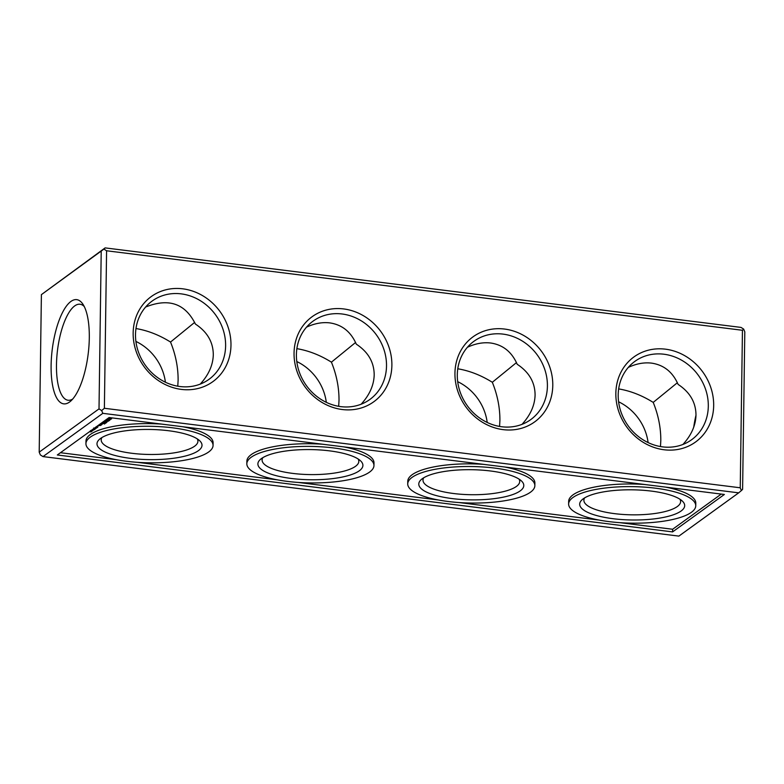 <?xml version="1.0" encoding="UTF-8"?>
<svg xmlns="http://www.w3.org/2000/svg" width="784" height="784" viewBox="0 0 784 784"><rect width="100%" height="100%" fill="white"/><g stroke="black" fill="none" stroke-linecap="round" stroke-linejoin="round"><path stroke-width="1.18" d="M742.448 330.28L106.585 250.772L103.919 249.096L41.395 294.637L105.125 247.891L740.998 327.408L743.653 329.084L742.448 330.28L740.243 487.785L741.399 490.559L742.605 489.363L744.8 331.857L743.653 329.084M103.919 249.096L105.125 247.891M106.585 250.772L104.38 408.278L740.243 487.785M713.675 405.573A52.518 46.922 -125.9 0 1 639.695 439.961A52.518 46.922 -125.9 0 1 640.91 352.849A52.518 46.922 -125.9 0 1 713.675 405.573M552.779 385.454A52.518 46.922 -125.9 0 1 478.799 419.842A52.518 46.922 -125.9 0 1 480.014 332.73A52.518 46.922 -125.9 0 1 552.779 385.454M391.882 365.334A52.518 46.922 -125.9 0 1 317.902 399.722A52.518 46.922 -125.9 0 1 319.117 312.61A52.518 46.922 -125.9 0 1 391.882 365.334M230.976 345.215A52.518 46.922 -125.9 0 1 157.006 379.603A52.518 46.922 -125.9 0 1 158.221 292.491A52.518 46.922 -125.9 0 1 230.976 345.215M104.38 408.278L101.665 410.561L99.009 408.885L101.214 251.38M41.395 294.637L39.2 452.143L40.347 454.916L43.002 456.592L102.822 413.335L738.685 492.842L741.399 490.559M39.2 452.143L99.009 408.885M51.107 365.579A52.518 18.11 -82.9 0 0 70.746 401.055A52.518 18.11 -82.9 0 0 88.171 354.005A52.518 18.11 -82.9 0 0 82.869 304.123A52.518 18.11 -82.9 0 0 62.671 312.199A52.518 18.11 -82.9 0 0 51.107 365.579M194.667 322.381L170.53 342.049C175.645 354.682 178.174 367.392 178.115 380.181L177.782 386.198M135.985 328.545C147.745 330.525 159.26 335.023 170.53 342.049M145.638 307.034C168.619 297.802 185.21 303.477 195.402 324.057C207.231 331.828 213.199 342.059 213.297 354.731C213.013 365.079 208.662 374.87 200.234 384.111M355.564 342.49L331.426 362.169C320.156 355.142 308.641 350.644 296.881 348.664M306.534 327.153C314.551 323.42 322.302 322.008 329.79 322.89C342.069 324.703 350.909 331.799 356.308 344.176C368.127 351.947 374.095 362.179 374.193 374.85C373.919 385.199 369.558 394.989 361.13 404.221M516.46 362.61L492.323 382.278C481.053 375.262 469.538 370.763 457.778 368.784M467.431 347.263C475.447 343.539 483.199 342.128 490.686 343.01C502.965 344.823 511.805 351.908 517.205 364.286C529.024 372.067 534.992 382.298 535.09 394.969C534.815 405.308 530.454 415.108 522.026 424.34M677.366 382.729L653.219 402.398C641.949 395.381 630.434 390.883 618.674 388.903M628.327 367.382C636.343 363.658 644.095 362.247 651.582 363.129C663.862 364.942 672.701 372.028 678.101 384.405C689.92 392.186 695.888 402.417 695.986 415.089C695.712 425.428 691.351 435.218 682.923 444.459M102.822 413.335L101.665 410.561M708.305 406.181A48.373 43.218 -125.9 0 1 691.596 439.746A48.373 43.218 -125.9 0 1 628.229 425.879A48.373 43.218 -125.9 0 1 634.903 361.355A48.373 43.218 -125.9 0 1 682.942 360.983A48.373 43.218 -125.9 0 1 708.305 406.181M547.408 386.061A48.373 43.218 -125.9 0 1 530.699 419.626A48.373 43.218 -125.9 0 1 467.333 405.759A48.373 43.218 -125.9 0 1 474.006 341.236A48.373 43.218 -125.9 0 1 522.046 340.873A48.373 43.218 -125.9 0 1 547.408 386.061M386.512 365.942A48.373 43.218 -125.9 0 1 369.803 399.507A48.373 43.218 -125.9 0 1 306.436 385.64A48.373 43.218 -125.9 0 1 313.11 321.117A48.373 43.218 -125.9 0 1 361.15 320.754A48.373 43.218 -125.9 0 1 386.512 365.942M225.616 345.822A48.373 43.218 -125.9 0 1 208.907 379.387A48.373 43.218 -125.9 0 1 145.54 365.52A48.373 43.218 -125.9 0 1 152.214 300.997A48.373 43.218 -125.9 0 1 200.253 300.635A48.373 43.218 -125.9 0 1 225.616 345.822M43.002 456.592L678.875 536.109L738.685 492.842M695.986 415.206A48.373 16.68 -82.9 0 0 693.713 427.26M135.906 341.422A48.373 43.218 -125.9 0 1 165.404 382.22M296.803 361.542A48.373 43.218 -125.9 0 1 326.301 402.339M457.699 381.661A48.373 43.218 -125.9 0 1 487.197 422.458M618.596 401.78A48.373 43.218 -125.9 0 1 648.094 442.578M84.26 306.534A48.373 16.68 -82.9 0 0 80.066 304.251A48.373 16.68 -82.9 0 0 56.477 364.972A48.373 16.68 -82.9 0 0 68.071 400.242A48.373 16.68 -82.9 0 0 72.696 399.056M331.426 362.169C336.542 374.801 339.07 387.512 339.011 400.301L338.678 406.318M492.323 382.278C497.438 394.92 499.967 407.631 499.908 420.42L499.575 426.437M653.219 402.398C658.335 415.04 660.863 427.75 660.804 440.53L660.471 446.557M672.594 531.905L724.367 494.469L109.094 417.529L57.32 454.975L672.594 531.905L672.633 529.259L721.28 494.077M358.141 458.993A48.373 13.896 0.8 0 1 358.817 461.364A48.373 13.896 0.8 0 1 355.505 466.323A48.373 13.896 0.8 0 1 301.409 474.232A48.373 13.896 0.8 0 1 262.091 460.012A48.373 13.896 0.8 0 1 262.826 457.66M197.245 438.873A48.373 13.896 0.8 0 1 197.921 441.245A48.373 13.896 0.8 0 1 194.608 446.204A48.373 13.896 0.8 0 1 140.512 454.112A48.373 13.896 0.8 0 1 101.195 439.893A48.373 13.896 0.8 0 1 101.93 437.541M519.037 479.112A48.373 13.896 0.8 0 1 519.714 481.484A48.373 13.896 0.8 0 1 516.401 486.443A48.373 13.896 0.8 0 1 462.305 494.351A48.373 13.896 0.8 0 1 422.988 480.131A48.373 13.896 0.8 0 1 423.723 477.779M679.934 499.232A48.373 13.896 0.8 0 1 680.61 501.603A48.373 13.896 0.8 0 1 677.298 506.562A48.373 13.896 0.8 0 1 623.202 514.471A48.373 13.896 0.8 0 1 583.884 500.251A48.373 13.896 0.8 0 1 584.619 497.899M359.307 470.782A52.518 15.092 0.8 0 1 292.863 478.661A52.518 15.092 0.8 0 1 260.366 459.434A52.518 15.092 0.8 0 1 310.611 449.575A52.518 15.092 0.8 0 1 360.552 460.835A52.518 15.092 0.8 0 1 359.307 470.782M198.411 450.663A52.518 15.092 0.8 0 1 131.967 458.542A52.518 15.092 0.8 0 1 99.47 439.314A52.518 15.092 0.8 0 1 149.715 429.456A52.518 15.092 0.8 0 1 199.655 440.716A52.518 15.092 0.8 0 1 198.411 450.663M520.204 490.892A52.518 15.092 0.8 0 1 453.76 498.781A52.518 15.092 0.8 0 1 421.263 479.553A52.518 15.092 0.8 0 1 471.507 469.694A52.518 15.092 0.8 0 1 521.448 480.955A52.518 15.092 0.8 0 1 520.204 490.892M681.1 511.011A52.518 15.092 0.8 0 1 614.656 518.9A52.518 15.092 0.8 0 1 582.159 499.673A52.518 15.092 0.8 0 1 632.404 489.814A52.518 15.092 0.8 0 1 682.345 501.074A52.518 15.092 0.8 0 1 681.1 511.011M369.607 472.066A63.573 18.267 -179.2 0 0 373.958 465.549A63.573 18.267 -179.2 0 0 310.65 446.4A63.573 18.267 -179.2 0 0 246.833 463.775A63.573 18.267 -179.2 0 0 298.508 482.454A63.573 18.267 -179.2 0 0 369.607 472.066M208.711 451.947A63.573 18.267 -179.2 0 0 213.062 445.43A63.573 18.267 -179.2 0 0 149.754 426.28A63.573 18.267 -179.2 0 0 85.936 443.656A63.573 18.267 -179.2 0 0 137.612 462.335A63.573 18.267 -179.2 0 0 208.711 451.947M530.503 492.185A63.573 18.267 -179.2 0 0 534.855 485.668A63.573 18.267 -179.2 0 0 471.547 466.519A63.573 18.267 -179.2 0 0 407.729 483.895A63.573 18.267 -179.2 0 0 459.404 502.573A63.573 18.267 -179.2 0 0 530.503 492.185M691.4 512.305A63.573 18.267 -179.2 0 0 695.751 505.788A63.573 18.267 -179.2 0 0 632.443 486.629A63.573 18.267 -179.2 0 0 568.625 504.014A63.573 18.267 -179.2 0 0 620.301 522.693A63.573 18.267 -179.2 0 0 691.4 512.305M213.062 445.43L213.101 442.784A63.573 18.267 -179.2 0 0 182.731 426.741M161.867 424.134A63.573 18.267 -179.2 0 0 85.975 441.01L85.936 443.656M373.958 465.549L373.997 462.903A63.573 18.267 -179.2 0 0 343.627 446.86M322.763 444.254A63.573 18.267 -179.2 0 0 246.872 461.129L246.833 463.775M534.855 485.668L534.894 483.022A63.573 18.267 -179.2 0 0 504.524 466.98M483.659 464.373A63.573 18.267 -179.2 0 0 407.768 481.249L407.729 483.895M695.751 505.788L695.79 503.142A63.573 18.267 -179.2 0 0 665.42 487.099M644.556 484.492A63.573 18.267 -179.2 0 0 568.665 501.368L568.625 504.014M60.446 452.711L116.306 459.698M137.171 462.305L277.203 479.818M298.067 482.425L438.099 499.937M458.963 502.544L599.005 520.057M619.86 522.663L672.633 529.259M112.21 417.931L111.593 417.843M109.946 417.647L111.593 417.901M105.771 421.282L108.476 421.165L104.948 420.714L107.486 421.096L105.193 421.214L106.555 421.782L103.988 421.586L107.124 421.978L105.771 421.165M110.554 419.322L106.957 419.264L109.76 420.067L110.554 419.322M111.681 418.431L107.937 418.558L111.318 418.509L110.799 419.126L111.681 418.431M104.517 424.026L105.164 423.389L102.018 422.997L100.989 423.585L104.527 423.693M109.672 420.293L106.408 419.822L105.379 420.41L109.201 420.302L108.633 420.881L109.672 420.293M106.163 422.841L106.8 422.204L103.39 421.851L106.163 422.507M105.762 423.125L102.234 422.684L105.762 423.125M97.971 425.585L100.675 425.477L98.568 425.144M92.688 429.397L94.256 429.72L91.963 429.926M92.061 429.848L93.472 430.024L92.247 429.72M92.414 429.603L93.943 429.554M92.59 429.465L93.943 429.632M96.256 426.741L96.922 426.565M95.971 426.878L97.775 427.094L96.197 426.819M95.217 427.574L96.932 427.78L94.795 427.946L96.432 428.152L94.619 428.005M94.795 427.946L96.52 427.819L95.119 427.643M101.352 424.987L99.392 424.742L101.352 424.987M99.793 424.614L102.087 424.448L99.793 424.448M94.1 428.378L94.688 428.456M93.531 428.77L95.491 428.828M95.913 427.064L97.285 427.339M96.383 427.427L97.285 427.525M96.393 427.133L95.805 427.143M93.384 428.897L95.099 429.113L94.541 429.514L93.286 428.966M92.492 430.769L90.934 430.396L92.492 430.69M91.895 431.2L90.346 430.828L91.855 431.122M90.003 431.347L91.62 431.621L89.905 431.406M89.484 431.719L91.032 431.768M89.386 431.788L90.973 431.876M101.224 423.977L100.568 423.889L101.224 423.977M111.504 418.97L111.514 418.411M99.343 425.624L100.215 425.487L99.343 425.3M101.636 424.781L100.146 424.203M100.44 424.311L101.626 424.458M93.747 428.721L94.639 428.534L94.002 428.456M95.491 428.642L94.639 428.446M94.629 428.77L94.639 428.103M96.383 426.79L96.373 427.456L97.294 427.329L96.422 427.133M91.228 430.534L92.786 430.632L91.228 430.534M92.698 430.426L92.826 429.936M91.307 431.504L90.415 431.396L91.307 431.396M92.228 430.367L92.198 430.877M97.961 426.868L97.971 426.202M93.698 428.672L93.708 428.005M90.964 431.866L90.973 431.2"/></g></svg>
